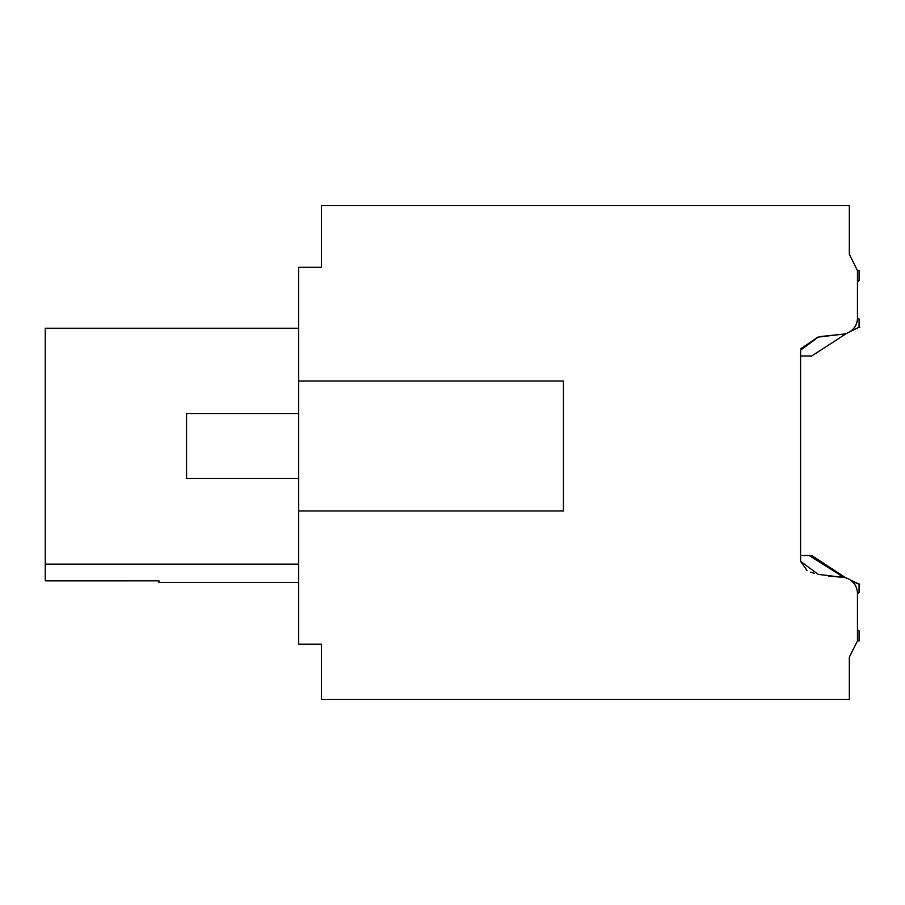 <?xml version="1.0" encoding="UTF-8"?>
<svg xmlns="http://www.w3.org/2000/svg" width="905" height="905" viewBox="0 0 905 905"><rect width="100%" height="100%" fill="white"/><g stroke="black" fill="none" stroke-linecap="round" stroke-linejoin="round"><path stroke-width="1.36" d="M828.426 576.112L842.012 577.232L818.278 574.404L800.597 561.338L800.597 350.167L818.267 337.101L842.012 334.262A16.245 16.245 0 0 0 857.454 318.04L857.454 270.561L849.331 254.316L849.331 205.593L321.399 205.593L321.399 267.314L298.661 267.314L298.661 644.179L321.399 644.179L321.399 699.407L849.331 699.407L849.331 657.177L857.454 640.932L859.083 640.932L859.083 630.819L857.454 629.88L857.454 593.51L857.454 629.88L857.454 593.51L857.454 629.88L857.454 593.51L857.454 629.88L857.454 593.51L857.454 629.88L857.454 593.51L857.454 629.88L857.454 593.51L857.454 629.88L857.454 593.51L857.454 629.88L857.454 593.51L859.083 592.571L859.083 584.291M857.454 281.613L857.454 317.994L857.454 281.613L857.454 317.994L857.454 281.613L857.454 317.994L857.454 281.613L857.454 317.994L857.454 281.613L857.454 317.994L857.454 281.613L857.454 317.994L857.454 281.613L857.454 317.994L857.454 281.613L859.083 280.674L859.083 270.561L857.454 270.561L849.331 254.316M45.25 580.84L158.963 580.84L45.25 580.874L45.25 328.232L298.661 328.232M158.963 580.84L158.963 582.424L298.661 582.424M298.661 328.368L45.25 328.368M298.661 564.132L45.25 564.132M857.454 640.932L857.454 593.454A16.245 16.245 0 0 0 842.012 577.232M800.597 561.338L806.921 570.365M810.767 572.164L814.172 573.329M842.012 334.262L821.457 336.445M817.905 337.18L800.699 348.821M298.661 510.974L563.442 510.974L563.442 381.028L298.661 381.028M298.661 413.517L186.577 413.517L186.577 478.496L298.661 478.496M859.083 584.257L851.356 580.772M858.415 327.542L859.75 327.395M840.168 575.671L844.965 577.3L811.672 555.489L809.036 555.489L843.969 577.447M844.965 577.3L846.741 578.182M849.987 579.788L859.037 584.098M800.597 555.489L809.036 555.489M800.597 356.004L811.672 356.004L846.741 333.323M849.987 331.716L859.083 327.214L859.083 318.933L857.454 317.994M858.359 327.565L859.083 327.214M858.415 583.951L859.75 584.098M858.359 583.929L859.083 584.098"/></g></svg>
